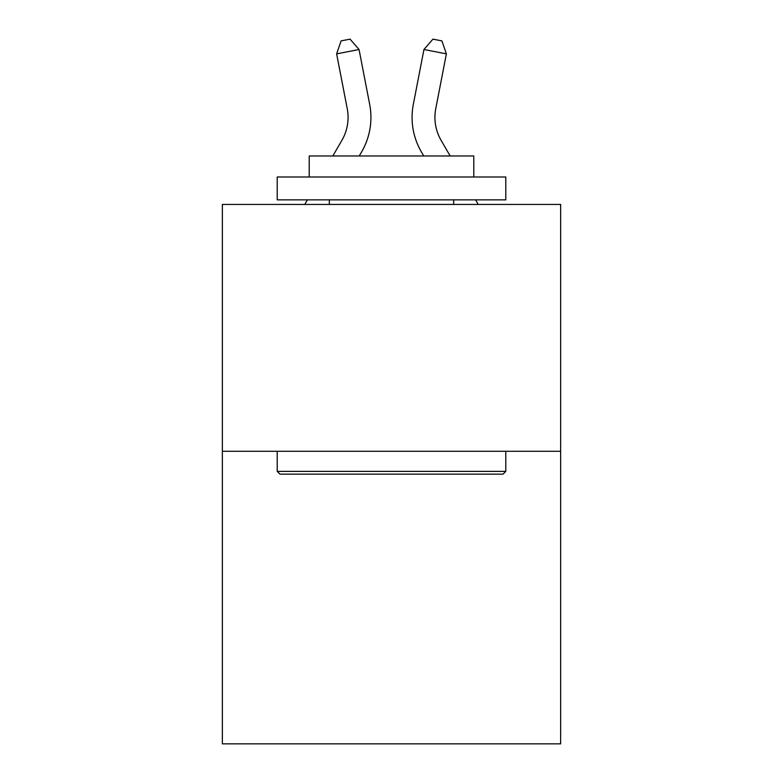 <?xml version="1.0" encoding="UTF-8"?>
<svg xmlns="http://www.w3.org/2000/svg" width="783" height="783" viewBox="0 0 783 783"><rect width="100%" height="100%" fill="white"/><g stroke="black" fill="none" stroke-linecap="round" stroke-linejoin="round"><path stroke-width="1.17" d="M560.638 451.282L560.638 204.432L222.362 204.432L222.362 743.85L560.638 743.85L560.638 451.282L222.362 451.282M332.834 155.974L341.907 140.314A45.717 45.717 0 0 0 347.241 108.7L336.621 53.861L341.094 40.892L350.07 39.15L359.054 49.515L369.674 104.354A68.571 68.571 0 0 1 361.687 151.775L359.25 155.974M450.166 155.974L441.093 140.314A45.717 45.717 0 0 1 435.759 108.7L446.379 53.861L423.946 49.515L413.326 104.354A68.571 68.571 0 0 0 421.313 151.775L423.75 155.974M341.907 140.314A45.717 45.717 0 0 0 347.241 108.7A45.717 45.717 0 0 1 341.907 140.314A45.717 45.717 0 0 0 347.241 108.7A45.717 45.717 0 0 1 341.907 140.314A45.717 45.717 0 0 0 347.241 108.7A45.717 45.717 0 0 1 341.907 140.314A45.717 45.717 0 0 0 347.241 108.7A45.717 45.717 0 0 1 341.907 140.314A45.717 45.717 0 0 0 347.241 108.7A45.717 45.717 0 0 1 341.907 140.314A45.717 45.717 0 0 0 347.241 108.7A45.717 45.717 0 0 1 341.907 140.314A45.717 45.717 0 0 0 347.241 108.7A45.717 45.717 0 0 1 341.907 140.314A45.717 45.717 0 0 0 347.241 108.7A45.717 45.717 0 0 1 341.907 140.314A45.717 45.717 0 0 0 347.241 108.7A45.717 45.717 0 0 1 341.907 140.314A45.717 45.717 0 0 0 347.241 108.7A45.717 45.717 0 0 1 341.907 140.314A45.717 45.717 0 0 0 347.241 108.7A45.717 45.717 0 0 1 341.907 140.314A45.717 45.717 0 0 0 347.241 108.7A45.717 45.717 0 0 1 341.907 140.314A45.717 45.717 0 0 0 347.241 108.7A45.717 45.717 0 0 1 341.907 140.314A45.717 45.717 0 0 0 347.241 108.7A45.717 45.717 0 0 1 341.907 140.314A45.717 45.717 0 0 0 347.241 108.7A45.717 45.717 0 0 1 341.907 140.314A45.717 45.717 0 0 0 347.241 108.7A45.717 45.717 0 0 1 341.907 140.314A45.717 45.717 0 0 0 347.241 108.7A45.717 45.717 0 0 1 341.907 140.314A45.717 45.717 0 0 0 347.241 108.7A45.717 45.717 0 0 1 341.907 140.314A45.717 45.717 0 0 0 347.241 108.7A45.717 45.717 0 0 1 341.907 140.314A45.717 45.717 0 0 0 347.241 108.7M336.621 53.861L359.054 49.515L369.674 104.354M446.379 53.861L441.906 40.892L432.93 39.15L423.946 49.515L413.326 104.354M503.038 474.136L279.962 474.136L277.211 471.395L505.789 471.395L503.038 474.136M277.211 176.997L505.789 176.997L505.789 199.861L277.211 199.861L277.211 176.997M473.784 176.997L473.784 155.974L309.216 155.974L309.216 176.997M277.211 451.282L277.211 471.395M505.789 451.282L505.789 471.395M329.33 199.861L329.33 204.432M453.67 199.861L453.67 204.432M441.093 140.314A45.717 45.717 0 0 1 435.759 108.7A45.717 45.717 0 0 0 441.093 140.314A45.717 45.717 0 0 1 435.759 108.7A45.717 45.717 0 0 0 441.093 140.314A45.717 45.717 0 0 1 435.759 108.7A45.717 45.717 0 0 0 441.093 140.314A45.717 45.717 0 0 1 435.759 108.7M304.744 204.432L307.396 199.861M478.256 204.432L475.604 199.861"/></g></svg>
